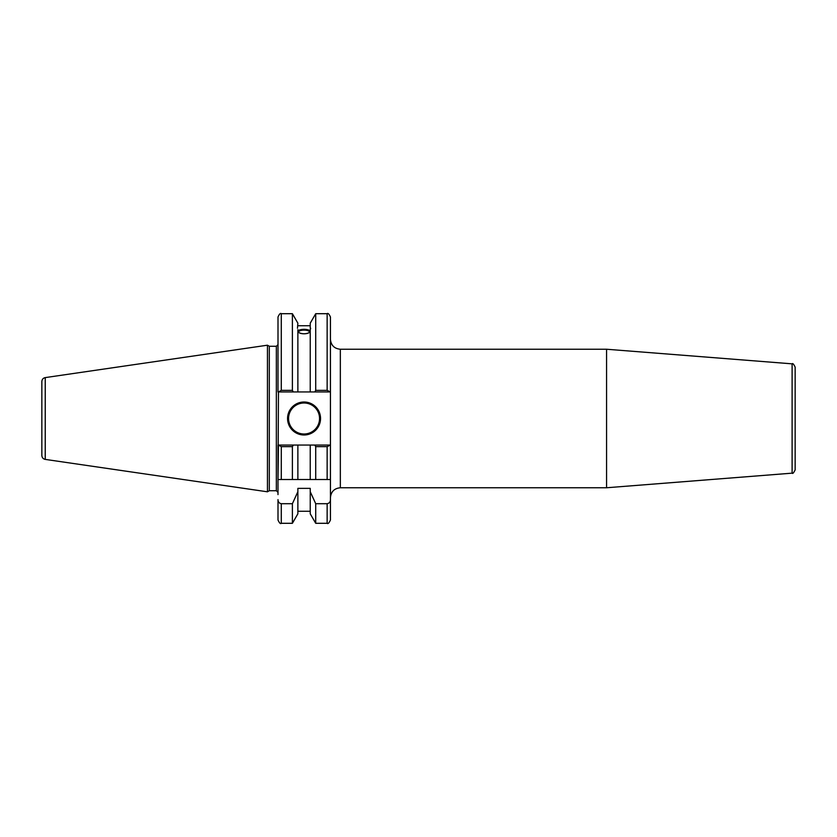 <?xml version="1.0" encoding="UTF-8"?>
<svg xmlns="http://www.w3.org/2000/svg" width="837" height="837" viewBox="0 0 837 837"><rect width="100%" height="100%" fill="white"/><g stroke="black" fill="none" stroke-linecap="round" stroke-linejoin="round"><path stroke-width="1.26" d="M795.15 382.216L795.15 444.698M795.15 452.943L795.15 454.784M792.105 473.156C792.681 473.972 793.696 472.874 795.15 469.871L795.15 367.129C793.696 364.126 792.681 363.028 792.105 363.844L792.105 473.156L606.563 487.762L340.335 487.762L340.335 349.238C334.319 348.652 331.023 345.357 330.437 339.341M792.105 363.844L606.563 349.238L606.563 487.762M277.999 494.615L277.999 479.517L330.437 479.517L330.437 499.616C330.395 501.907 329.297 503.278 327.141 503.707L315.716 503.707L315.716 523.303L327.141 523.303C327.947 524.14 329.046 523.041 330.437 519.997L330.437 445.054L314.796 445.054L315.716 446.644L327.141 446.644L330.437 445.054L330.437 391.946L327.141 390.356L315.716 390.356L314.796 391.946L329.966 391.946M315.716 503.707L310.234 491.717L310.234 513.813L315.716 523.303M298.704 331.954A5.346 1.831 180 0 1 304.051 330.123A5.346 1.831 180 0 1 309.397 331.954A5.346 1.831 180 0 1 304.051 333.785A5.346 1.831 180 0 1 298.704 331.954M310.653 328.271L310.234 329.747L310.653 328.271M310.234 332.143C306.112 334.308 301.99 334.308 297.867 332.143M297.867 329.747L297.867 391.946L314.796 391.946M297.459 328.271L297.867 323.187L292.395 313.697L292.395 390.356L281.295 390.356L278.47 391.946L297.867 391.946M297.867 330.573C301.99 328.889 306.112 328.889 310.234 330.573M310.234 331.17A6.591 2.26 0 0 0 304.051 329.694A6.591 2.26 0 0 0 297.867 331.17M310.234 329.747L310.234 391.946M310.234 328.177L310.234 323.187L315.716 313.697L315.716 390.356M281.295 503.707C279.139 503.278 278.041 501.907 277.999 499.616L277.999 519.997C279.391 523.041 280.489 524.14 281.295 523.303L292.395 523.303L292.395 503.707L281.295 503.707L281.295 523.303M310.234 491.717L310.234 488.369L297.867 488.369L297.867 491.717L292.395 503.707M314.796 445.054L277.999 445.054L277.999 479.517L278.47 391.946M281.295 390.356L281.295 313.697C280.489 312.86 279.391 313.959 277.999 317.003L277.999 391.946L277.999 344.624L276.346 346.267L276.346 490.733L269.305 490.733L267.442 491.8L45.24 459.398C43.137 458.927 42.017 457.619 41.85 455.485L41.85 381.515C42.017 379.381 43.137 378.073 45.24 377.602L45.24 459.398M292.395 479.517L292.395 446.644L281.295 446.644L278.47 445.054L277.999 479.517M310.234 479.517L310.234 445.054L297.867 445.054L297.867 479.517M292.395 446.644L293.316 445.054M315.716 446.644L315.716 479.517M315.716 313.697L327.141 313.697C327.947 312.86 329.046 313.959 330.437 317.003L330.437 391.946M293.316 391.946L292.395 390.356M287.562 418.5A16.489 16.489 0 0 1 304.051 402.011A16.489 16.489 0 0 1 320.54 418.5A16.489 16.489 0 0 1 304.051 434.989A16.489 16.489 0 0 1 287.562 418.5M297.867 491.717L297.867 513.813L292.395 523.303M330.437 499.616L330.437 519.997M45.24 377.602L267.442 345.2L267.442 491.8M267.442 345.2L269.305 346.267L269.305 490.733M281.295 446.644L281.295 479.517M327.141 446.644L327.141 479.517M327.141 313.697L327.141 390.356M327.141 503.707L327.141 523.303M319.556 418.5A15.505 15.505 0 0 1 304.051 434.005A15.505 15.505 0 0 1 288.556 418.5A15.505 15.505 0 0 1 304.051 402.995A15.505 15.505 0 0 1 319.556 418.5M340.335 487.762C334.319 488.348 331.023 491.643 330.437 497.659M340.335 349.238L606.563 349.238M297.867 511.261L310.234 511.261M269.305 346.267L276.346 346.267M276.346 490.733L277.999 492.376M281.295 313.697L292.395 313.697M297.867 325.739L310.234 325.739"/></g></svg>
